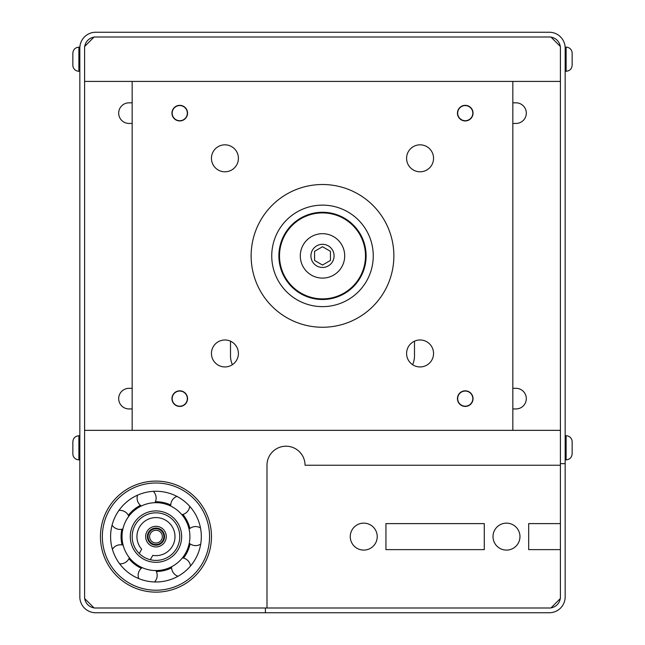<?xml version="1.0" encoding="UTF-8"?>
<svg xmlns="http://www.w3.org/2000/svg" width="645" height="645" viewBox="0 0 645 645"><rect width="100%" height="100%" fill="white"/><g stroke="black" fill="none" stroke-linecap="round" stroke-linejoin="round"><path stroke-width="0.97" d="M94.106 607.993L84.592 598.479L84.592 46.521L94.106 37.007L550.894 37.007L560.408 46.521L560.408 598.479L550.894 607.993L94.106 607.993M266.99 607.993L266.99 465.247A19.036 19.036 0 0 1 286.017 446.211A19.036 19.036 0 0 1 305.053 465.247L560.408 465.247M560.408 430.352L84.592 430.352M350.259 536.616A13.48 13.48 0 0 1 370.48 524.941A13.48 13.48 0 0 1 370.48 548.29A13.48 13.48 0 0 1 350.259 536.616M493.006 536.616A13.48 13.48 0 0 1 513.226 524.941A13.48 13.48 0 0 1 513.226 548.29A13.48 13.48 0 0 1 493.006 536.616M84.592 81.415L560.408 81.415M414.493 341.189L414.493 355.806A22.204 22.204 0 0 1 412.631 364.699M232.369 364.699A22.204 22.204 0 0 1 230.507 355.806L230.507 341.189M132.169 123.445L129 123.445A10.312 10.312 0 0 1 118.688 113.141A10.312 10.312 0 0 1 129 102.829L132.169 102.829M512.831 102.829L516 102.829A10.312 10.312 0 0 1 526.312 113.141A10.312 10.312 0 0 1 516 123.445L512.831 123.445M512.831 388.322L516 388.322A10.312 10.312 0 0 1 526.312 398.634A10.312 10.312 0 0 1 516 408.938L512.831 408.938M132.169 408.938L129 408.938A10.312 10.312 0 0 1 118.688 398.634A10.312 10.312 0 0 1 129 388.322L132.169 388.322M385.944 523.611L484.282 523.611L484.282 549.621L385.944 549.621L385.944 523.611M560.408 549.621L528.69 549.621L528.69 523.611L560.408 523.611M189.896 528.481A34.895 34.895 0 0 0 182.898 514.436M170.756 505.011A34.895 34.895 0 0 0 155.413 501.729M140.473 505.349A34.895 34.895 0 0 0 128.339 515.299M121.857 529.231A34.895 34.895 0 0 0 122.074 544.92M128.927 558.675A34.895 34.895 0 0 0 141.328 568.293M156.348 571.51A34.895 34.895 0 0 0 171.602 567.81M183.486 558.07A34.895 34.895 0 0 0 190.098 543.84M171.957 113.141A7.796 7.796 0 0 1 179.753 105.345A7.796 7.796 0 0 1 187.55 113.141A7.796 7.796 0 0 1 179.753 120.938A7.796 7.796 0 0 1 171.957 113.141M457.45 113.141A7.796 7.796 0 0 1 465.247 105.345A7.796 7.796 0 0 1 473.043 113.141A7.796 7.796 0 0 1 465.247 120.938A7.796 7.796 0 0 1 457.45 113.141M171.957 398.634A7.796 7.796 0 0 1 179.753 390.83A7.796 7.796 0 0 1 187.55 398.634A7.796 7.796 0 0 1 179.753 406.431A7.796 7.796 0 0 1 171.957 398.634M457.45 398.634A7.796 7.796 0 0 1 465.247 390.83A7.796 7.796 0 0 1 473.043 398.634A7.796 7.796 0 0 1 465.247 406.431A7.796 7.796 0 0 1 457.45 398.634M420.072 171.796A13.48 13.48 0 0 1 406.592 158.307A13.48 13.48 0 0 1 420.072 144.827A13.48 13.48 0 0 1 433.553 158.307A13.48 13.48 0 0 1 420.072 171.796M238.408 158.307A13.48 13.48 0 0 1 224.928 171.796A13.48 13.48 0 0 1 211.447 158.307A13.48 13.48 0 0 1 224.928 144.827A13.48 13.48 0 0 1 238.408 158.307M224.928 339.98A13.48 13.48 0 0 1 238.408 353.46A13.48 13.48 0 0 1 224.928 366.94A13.48 13.48 0 0 1 211.447 353.46A13.48 13.48 0 0 1 224.928 339.98M406.592 353.46A13.48 13.48 0 0 1 420.072 339.98A13.48 13.48 0 0 1 433.553 353.46A13.48 13.48 0 0 1 420.072 366.94A13.48 13.48 0 0 1 406.592 353.46M251.131 255.888A71.369 71.369 0 0 1 322.5 184.51A71.369 71.369 0 0 1 393.869 255.888A71.369 71.369 0 0 1 322.5 327.257A71.369 71.369 0 0 1 251.131 255.888M132.169 430.352L132.169 81.415M512.831 81.415L512.831 430.352M271.747 255.888A50.753 50.753 0 0 0 347.881 299.836A50.753 50.753 0 0 0 347.881 211.931A50.753 50.753 0 0 0 271.747 255.888M139.256 553.555L141.682 549.201A19.036 19.036 0 0 1 148.116 519.281A19.036 19.036 0 0 1 174.843 534.189A19.036 19.036 0 0 1 152.76 555.377L150.333 559.731M560.408 463.658L565.165 463.658L565.165 596.891A15.859 15.859 0 0 1 549.306 612.75L265.401 612.75L265.401 607.993M551.024 607.856A11.102 11.102 0 0 0 560.279 598.608M265.401 612.75L95.694 612.75A15.859 15.859 0 0 1 79.835 596.891L79.835 48.109A15.859 15.859 0 0 1 95.694 32.25L549.306 32.25A15.859 15.859 0 0 1 565.165 48.109L565.165 463.658M551.024 37.144A11.102 11.102 0 0 1 560.279 46.392M84.721 46.392A11.102 11.102 0 0 1 93.977 37.144M93.977 607.856A11.102 11.102 0 0 1 84.721 598.608M566.116 459.853L566.116 435.746A6.031 6.031 0 0 1 572.147 441.769L572.147 453.83C571.793 457.49 569.777 459.498 566.116 459.853L565.165 459.853M565.165 48.109L565.165 47.158L566.116 47.158A6.031 6.031 0 0 1 572.147 53.188L572.147 65.242C571.793 68.902 569.777 70.91 566.116 71.264L565.165 71.264M78.883 47.158C75.223 47.512 73.207 49.528 72.853 53.188L72.853 65.242A6.031 6.031 0 0 0 78.883 71.264L78.883 47.158L79.835 47.158L79.835 59.211M78.883 435.746L78.883 459.853A6.031 6.031 0 0 1 72.853 453.83L72.853 441.769C73.207 438.108 75.223 436.101 78.883 435.746L79.835 435.746M148.036 536.616A7.934 7.934 0 0 0 159.928 543.485A7.934 7.934 0 0 0 159.928 529.755A7.934 7.934 0 0 0 148.036 536.616M149.592 536.616A6.377 6.377 0 0 1 159.154 531.101A6.377 6.377 0 0 1 159.154 542.139A6.377 6.377 0 0 1 149.592 536.616M166.273 536.616A10.312 10.312 0 0 1 150.809 545.549A10.312 10.312 0 0 1 150.809 527.691A10.312 10.312 0 0 1 166.273 536.616M366.118 255.888A43.618 43.618 0 0 0 300.691 218.115A43.618 43.618 0 0 0 300.691 293.66A43.618 43.618 0 0 0 366.118 255.888M300.296 255.888A22.204 22.204 0 0 0 322.5 278.092A22.204 22.204 0 0 0 344.704 255.888A22.204 22.204 0 0 0 322.5 233.683A22.204 22.204 0 0 0 300.296 255.888M314.567 260.467L314.567 251.308L322.5 246.729L330.433 251.308L330.433 260.467L322.5 265.039L314.567 260.467M150.358 513.501A23.792 23.792 0 0 1 179.084 531.012A23.792 23.792 0 0 1 161.573 559.739A23.792 23.792 0 0 1 132.846 542.227A23.792 23.792 0 0 1 150.358 513.501M147.963 503.632A33.943 33.943 0 0 0 131.395 560.037A33.943 33.943 0 0 0 188.525 546.186A33.943 33.943 0 0 0 147.963 503.632M102.015 549.701A55.51 55.51 0 0 0 169.046 590.57A55.51 55.51 0 0 0 209.915 523.538A55.51 55.51 0 0 0 142.884 482.67A55.51 55.51 0 0 0 102.015 549.701A55.51 55.51 0 0 0 169.046 590.57A55.51 55.51 0 0 0 209.915 523.538A55.51 55.51 0 0 0 142.884 482.67A55.51 55.51 0 0 0 102.015 549.701M145.27 492.538A45.36 45.36 0 0 1 200.047 525.933A45.36 45.36 0 0 1 166.652 580.702A45.36 45.36 0 0 1 111.875 547.307A45.36 45.36 0 0 1 145.27 492.538M148.81 569.801L148.906 569.817A33.943 33.943 0 0 0 177.44 562.9L177.52 562.835M125.211 522.256L125.162 522.353A33.943 33.943 0 0 0 125.557 551.709L125.606 551.806M172.183 113.141A7.571 7.571 0 0 1 183.543 106.586A7.571 7.571 0 0 1 183.543 119.696A7.571 7.571 0 0 1 172.183 113.141M457.676 113.141A7.571 7.571 0 0 1 469.028 106.586A7.571 7.571 0 0 1 469.028 119.696A7.571 7.571 0 0 1 457.676 113.141M457.676 398.634A7.571 7.571 0 0 1 469.028 392.071A7.571 7.571 0 0 1 469.028 405.189A7.571 7.571 0 0 1 457.676 398.634M172.183 398.634A7.571 7.571 0 0 1 183.543 392.071A7.571 7.571 0 0 1 183.543 405.189A7.571 7.571 0 0 1 172.183 398.634M566.116 47.158L566.116 71.264M147.399 536.616A8.562 8.562 0 0 0 155.961 545.186A8.562 8.562 0 0 0 164.531 536.616A8.562 8.562 0 0 0 155.961 528.053A8.562 8.562 0 0 0 147.399 536.616M365.481 255.888A42.981 42.981 0 0 1 301.005 293.112A42.981 42.981 0 0 1 301.005 218.663A42.981 42.981 0 0 1 365.481 255.888M322.5 244.31A11.578 11.578 0 0 1 334.078 255.888A11.578 11.578 0 0 1 322.5 267.465A11.578 11.578 0 0 1 310.922 255.888A11.578 11.578 0 0 1 322.5 244.31M130.991 542.671A25.695 25.695 0 0 0 162.016 561.593A25.695 25.695 0 0 0 180.931 530.561A25.695 25.695 0 0 0 149.906 511.646A25.695 25.695 0 0 0 130.991 542.671M143.327 484.516A53.608 53.608 0 0 1 208.061 523.99A53.608 53.608 0 0 1 168.595 588.716A53.608 53.608 0 0 1 103.861 549.25A53.608 53.608 0 0 1 143.327 484.516M566.116 435.746L565.165 435.746M78.883 71.264L79.835 71.264M78.883 459.853L79.835 459.853M176.907 496.384A9.514 9.514 0 0 0 170.78 506.083M181.85 514.67A9.514 9.514 0 0 0 189.727 506.325M200.482 527.908A9.514 9.514 0 0 0 189.074 529.166M189.267 543.179A9.514 9.514 0 0 0 200.7 544.13M190.533 565.996A9.514 9.514 0 0 0 182.438 557.861M171.602 566.745A9.514 9.514 0 0 0 177.988 576.275M154.55 581.959A9.514 9.514 0 0 0 155.864 570.559M142.158 567.624A9.514 9.514 0 0 0 138.691 578.565M119.631 563.786A9.514 9.514 0 0 0 129.363 557.699M123.114 545.162A9.514 9.514 0 0 0 112.399 549.266M112.077 525.151A9.514 9.514 0 0 0 122.897 528.965M128.806 516.258A9.514 9.514 0 0 0 118.914 510.445M137.562 495.158A9.514 9.514 0 0 0 141.328 505.994M154.945 502.689A9.514 9.514 0 0 0 153.325 491.337"/></g></svg>
